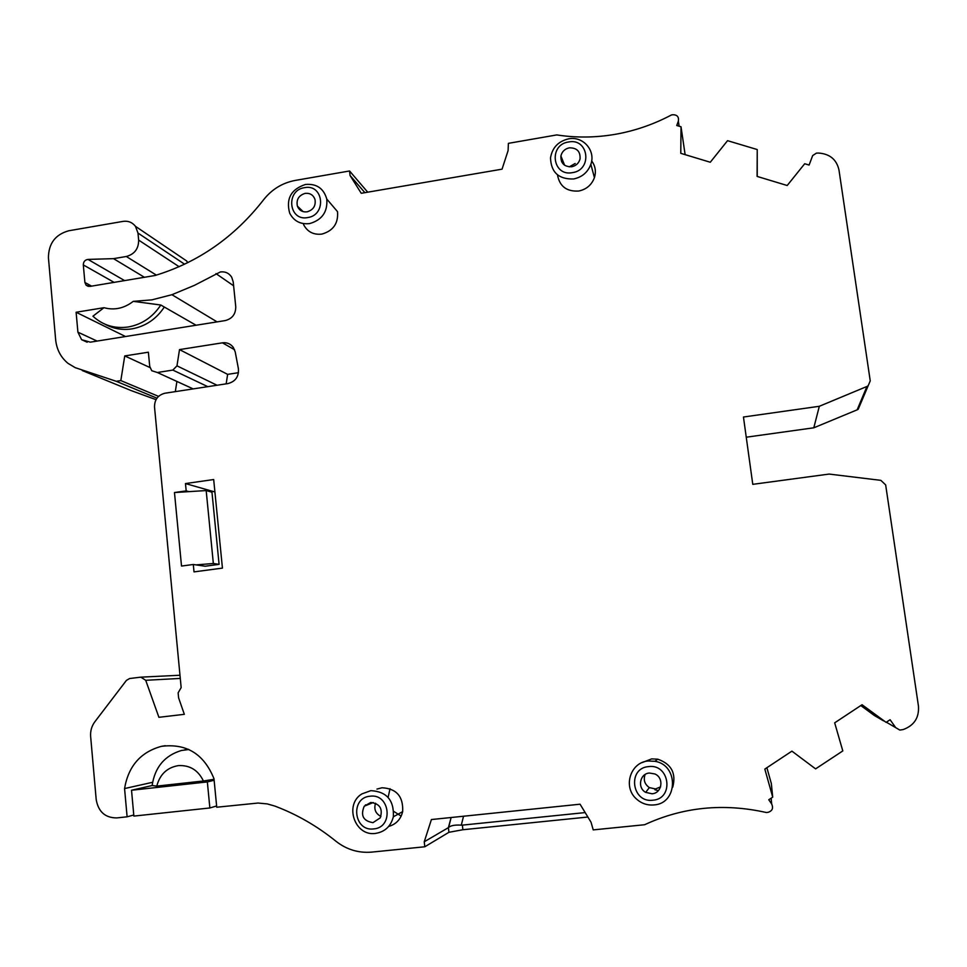 <?xml version="1.0" encoding="UTF-8"?>
<svg xmlns="http://www.w3.org/2000/svg" width="967" height="967" viewBox="0 0 967 967"><rect width="100%" height="100%" fill="white"/><g stroke="black" fill="none" stroke-linecap="round" stroke-linejoin="round"><path stroke-width="1.45" d="M104.992 324.199C113.296 328.768 122.265 330.327 131.911 328.877C145.509 326.387 156.316 319.11 164.317 307.035L160.8 305.016C152.75 317.164 141.883 324.489 128.224 326.991C114.577 328.877 102.828 325.275 92.941 316.209L103.953 307.699L76.115 312.256L125.505 336.528M87.163 342.209L81.603 339.683L90.306 342.161L225.251 320.573C232.273 318.711 235.779 314.094 235.755 306.72L233.228 281.941L231.705 277.215C229.034 273.117 225.251 271.364 220.343 271.957L194.391 285.374L171.921 294.705L151.831 299.867L133.253 301.353L160.8 305.016M214.045 779.293L203.421 780.985C198.15 770.131 189.798 765.006 178.351 765.61C167.049 767.556 159.869 774.386 156.787 786.111L152.121 785.53C154.877 767.218 164.656 755.529 181.47 750.477L188.891 749.522M373.637 828.912C393.907 827.619 390.136 793.254 370.119 796.216C349.981 797.545 353.608 831.741 373.637 828.912M370.845 790.655C386.679 791.55 394.185 800.265 393.351 816.801C390.825 826.362 384.866 831.91 375.45 833.421C354.756 836.564 343.926 804.629 361.924 793.895L370.845 790.655M307.724 217.563C326.955 215.025 323.522 183.609 304.508 187.671C285.386 190.233 288.698 221.503 307.724 217.563M305.427 184.467C316.56 183.5 323.679 188.36 326.773 199.033C327.789 211.821 322.071 220.005 309.645 223.582C300.507 224.586 293.859 221.117 289.689 213.163C285.797 198.851 291.043 189.278 305.427 184.467M305.125 193.376C298.718 195.394 296.144 199.637 297.377 206.116C299.166 210.395 302.405 212.305 307.107 211.833C313.368 209.912 315.991 205.778 314.976 199.407C313.26 194.911 309.972 192.892 305.125 193.376M370.784 802.465L364.245 806.188C360.34 815.532 363.241 821.019 372.972 822.651L380.236 817.864C383.041 808.811 379.886 803.674 370.784 802.465M380.913 816.45C375.522 813.573 373.733 809.161 375.547 803.202M303.553 224.537C307.373 231.826 313.477 235.017 321.842 234.099C333.228 230.847 338.462 223.365 337.519 211.652L326.773 199.033M388.661 826.434C396.071 824.307 400.737 819.375 402.659 811.639C403.42 796.542 396.543 788.576 382.05 787.767L376.961 789.072M860.122 404.738L858.212 409.234L857.149 409.839L866.964 386.462L868.136 385.809L870.24 380.865L838.969 169.938C836.552 159.458 829.734 153.826 818.505 153.052L816.438 153.124L812.679 155.554L809.101 165.055L804.701 163.737L787.198 185.507L757.088 176.405L757.234 149.547L757.246 176.441M569.285 147.842C564.801 148.87 562.008 151.577 560.896 155.965C560.63 163.29 564.245 166.892 571.715 166.759C576.054 165.792 578.834 163.205 580.043 158.987C580.526 151.456 576.936 147.746 569.285 147.842M569.237 166.868L575.184 163.496M649.389 773.032C639.84 773.576 637.108 787.839 645.678 792.372L652.048 793.774C662.117 793.242 664.305 777.831 654.877 773.963L649.389 773.032M660.558 786.896L655.505 788.963L649.353 787.609C644.614 784.237 643.212 779.861 645.134 774.482M572.464 172.634C592.831 169.926 588.637 137.725 568.536 141.992C548.301 144.724 552.338 176.78 572.464 172.634M568.536 138.861C582.956 135.815 595.938 150.526 590.849 164.293C587.827 172.283 582.11 177.166 573.673 178.955C558.793 179.439 551.069 172.428 550.513 157.911C552.242 147.685 558.249 141.339 568.536 138.861M652.87 800.217C674.386 798.815 669.793 763.495 648.567 766.613C627.184 768.052 631.62 803.19 652.87 800.217M648.265 760.993L654.925 761.307C678.907 764.982 678.072 803.637 653.897 804.943C647.165 805.487 641.266 803.42 636.213 798.754C622.639 786.739 630.52 762.105 648.265 760.993M367.714 192.179L349.558 170.978L350.054 175.498L361.247 193.291L502.054 169.165L508.098 150.574L508.388 143.346L556.811 134.921C575.945 137.894 595.334 137.713 615 134.365C634.654 130.932 653.45 124.477 671.4 114.988L672.839 114.735C677.19 114.771 679.039 116.898 678.363 121.105L676.767 125.505L681.022 126.774L685.119 154.635M557.476 174.846C559.579 186.365 566.662 191.756 578.725 191.031C586.437 189.411 591.671 184.951 594.427 177.638C596.276 171.497 595.358 165.913 591.659 160.909M672.742 787.162C676.38 773.274 671.376 763.942 657.729 759.18L651.649 758.89L642.148 762.588M206.176 490.559L174.471 492.541L186.184 490.885L185.471 483.56L213.683 479.535L222.434 568.112L194.016 571.896L193.303 564.486L205.185 566.227L219.086 564.365L213.344 563.495L206.176 490.559L211.966 492.203L219.086 564.365M196.047 564.885L213.344 563.495M757.234 149.547L727.547 140.674L710.286 162.251L680.78 153.33L681.022 126.774M152.568 782.303L124.562 788.564C128.381 766.142 140.65 752.06 161.392 746.343C186.426 743.152 203.952 753.946 213.985 778.725L216.741 807.227L258.044 803.045L267.291 803.915L274.797 806.055C296.712 814.311 317.091 826.036 335.924 841.23C346.549 849.582 358.479 853.208 371.715 852.108L424.803 846.778L424.247 841.774L431.415 819.545L580.067 804.206L591.042 822.24L593.23 829.891L644.626 824.73C682.907 807.01 723.485 802.936 766.384 812.522L767.907 812.365C772.307 811.047 773.564 808.255 771.666 803.964L768.777 799.745L772.718 797.146L764.824 769.079L791.913 751.141L815.592 768.874L842.801 750.924L834.678 722.832L862.044 704.725L886.098 722.361L890.099 719.726L895.696 727.631L899.818 730.073L903.178 729.565C914.178 725.504 919.266 717.671 918.445 706.055L885.663 484.914L880.852 480.345L829.106 474.072L752.773 484.334L743.454 417.019L819.327 406.285L866.964 386.462M81.603 339.683L77.904 332.177L76.115 312.256M349.558 170.978L295.14 180.442C282.316 182.884 271.763 189.375 263.483 199.903C234.449 237.108 198.308 262.311 155.083 275.498L89.846 286.425L86.123 285.217L84.903 282.485L83.307 264.91C83.392 261.731 84.951 259.893 87.997 259.41L113.526 258.648L126.302 256.497C134.522 254.236 138.644 248.773 138.656 240.106L137.991 233.071L135.477 226.338C132.31 222.337 128.152 220.681 123.002 221.395L68.79 230.762C55.324 234.498 48.543 243.527 48.435 257.826L55.651 339.743C56.666 349.534 60.8 357.415 68.053 363.387L75.233 367.665L116.245 381.3L120.827 380.587L124.743 355.929L148.374 352.206L149.728 366.396L151.746 370.724L157.343 372.5L172.839 370.083L176.973 365.84L179.511 349.595L222.446 342.826C226.955 342.282 230.581 343.805 233.313 347.395L235.235 351.976L238.39 368.632C238.982 376.526 235.525 381.506 227.994 383.573L164.958 393.218C157.996 395.019 154.515 399.613 154.515 406.998L181.155 687.597L178.133 692.843L178.605 697.86L184.334 714.323L158.902 717.309L145.715 680.297L140.844 677.154L129.602 678.532L126.423 680.393L94.863 721.757C91.647 726.108 90.245 731.016 90.644 736.503L96.216 799.757C98.416 811.845 105.282 817.901 116.802 817.913L127.112 816.813L124.562 788.564M214.916 491.985L185.471 483.56M186.184 490.885L188.952 491.635M103.953 307.699C114.384 310.504 124.151 308.388 133.253 301.353M193.303 564.486L181.518 566.058L174.471 492.541M365.466 804.858L365.393 805.716M562.697 160.462L561.609 161.731M116.245 381.3L156.956 398.174M82.28 370.554L131.439 390.692L156.025 399.649M120.827 380.587L158.54 396.373M124.743 355.929L149.921 367.52M175.317 391.635L176.792 382.146M238.486 372.694L227.632 374.362L179.511 349.595M131.524 790.244L207.349 781.916L209.863 807.965L133.869 816.088L131.524 790.244L152.121 785.53M424.803 846.778L448.93 832.297L462.891 829.734L587.876 817.03M216.62 805.97L209.863 807.965M133.772 815.012L127.112 816.813M772.718 797.146L771.328 783.524L766.879 767.713M860.799 705.547L874.337 715.483L883.536 720.862M187.707 262.698L186.643 260.957L180.14 256.557M857.149 409.839L813.803 427.801L746.246 437.205M886.775 722.47L886.123 722.349M227.632 374.362L226.169 383.851M813.803 427.801L819.327 406.285M364.885 192.663L350.054 175.498M451.118 817.514L448.398 827.655L424.247 841.774M462.891 829.734L462.359 825.129L585.168 812.582M448.64 827.426L448.652 827.414C450.767 825.528 454.973 824.766 461.295 825.141L463.544 816.221M462.359 825.129L461.295 825.141M214.13 780.26L207.349 781.916M203.421 780.985L156.787 786.111M184.286 749.921L188.48 749.328M144.506 277.336L113.526 258.648M196.071 325.238L164.317 307.035M217.079 321.878L171.921 294.705M215.967 273.601L233.615 285.785M97.099 341.073L77.904 332.177M137.991 233.071L184.588 264.209M179.113 266.711L138.656 240.106M157.343 372.5L193.182 388.891M207.808 386.655L172.839 370.083M222.446 342.826L234.582 349.74M145.715 680.297L180.285 678.423M771.666 803.964L771.146 798.186M886.352 722.192L895.696 727.631M679.136 126.206L678.363 121.105M448.398 827.655L448.93 832.297M217.031 385.241L176.973 365.84M156.376 275.111L126.302 256.497M91.611 286.135L84.903 282.485M114.13 282.388L83.307 264.91M124.658 280.635L87.997 259.41M390.039 788.697L388.105 797.388M393.787 811.41L401.172 816.112M303.118 211.616L297.377 206.116M373.274 802.537L364.245 806.188M402.659 811.639L393.351 816.801M654.925 789.761L658.406 790.595M564.607 165.248L560.896 155.965M649.353 787.609L645.678 792.372M594.427 177.638L590.849 164.293M657.729 759.18L654.925 761.307M141.436 677.13L179.983 675.244M858.212 409.234L868.136 385.809M451.13 817.502L448.652 827.414M88.335 286.413L86.123 285.217M135.477 226.338L186.643 260.957M165.224 745.702L161.392 746.343"/></g></svg>
